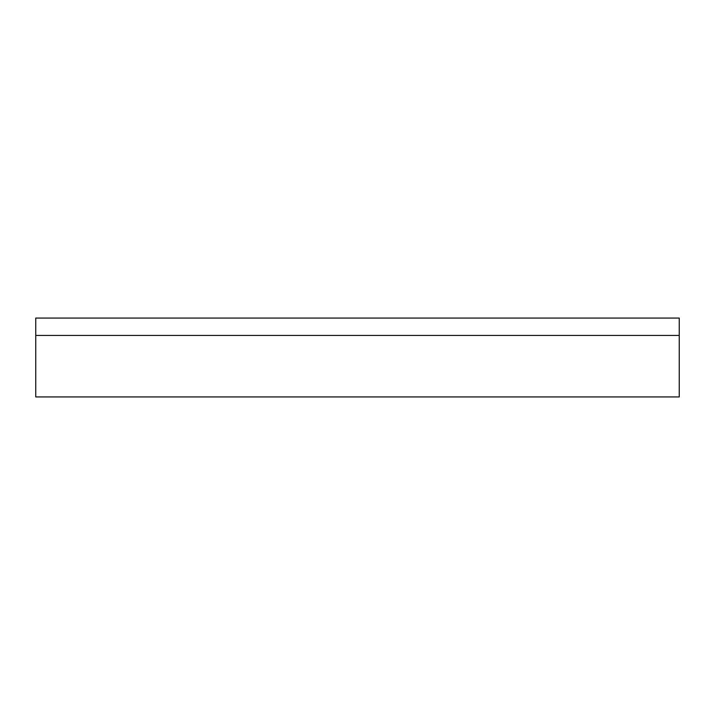 <?xml version="1.0" encoding="UTF-8"?>
<svg xmlns="http://www.w3.org/2000/svg" width="715" height="715" viewBox="0 0 715 715"><rect width="100%" height="100%" fill="white"/><g stroke="black" fill="none" stroke-linecap="round" stroke-linejoin="round"><path stroke-width="1.07" d="M679.25 318.068L35.75 318.068L35.75 396.932L679.25 396.932L679.25 318.068M35.75 335.415L679.25 335.415"/></g></svg>
